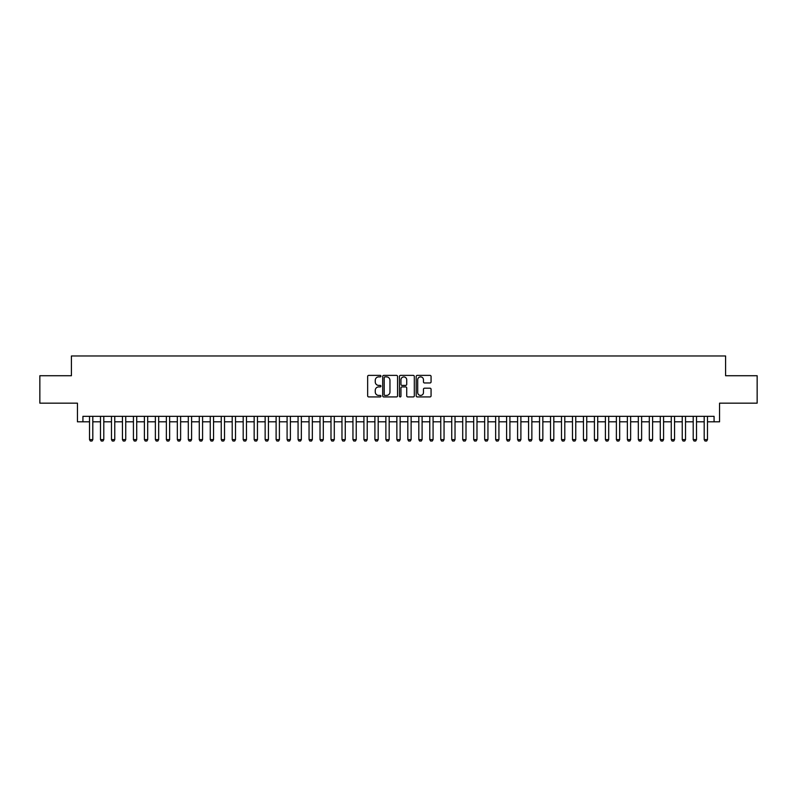 <?xml version="1.0" encoding="UTF-8"?>
<svg xmlns="http://www.w3.org/2000/svg" width="797" height="797" viewBox="0 0 797 797"><rect width="100%" height="100%" fill="white"/><g stroke="black" fill="none" stroke-linecap="round" stroke-linejoin="round"><path stroke-width="1.2" d="M380.936 376.134A0.757 0.757 0 0 0 380.189 375.377L368.732 375.377A1.076 1.076 0 0 0 367.656 376.453L367.656 395.85A1.076 1.076 0 0 0 368.732 396.926L380.189 396.926A0.757 0.757 0 0 0 380.936 396.169A0.757 0.757 0 0 0 380.189 395.422L378.705 395.422A3.447 3.447 0 0 1 375.257 391.975L375.257 390.351A3.447 3.447 0 0 1 378.705 386.904L380.189 386.904A0.757 0.757 0 0 0 380.936 386.156A0.757 0.757 0 0 0 380.189 385.399L378.705 385.399A3.447 3.447 0 0 1 375.257 381.952L375.257 380.338A3.447 3.447 0 0 1 378.705 376.881L380.189 376.881A0.757 0.757 0 0 0 380.936 376.134M429.991 382.968A1.076 1.076 0 0 0 431.067 381.893L431.067 376.453A1.076 1.076 0 0 0 429.991 375.377L417.269 375.377A1.076 1.076 0 0 0 416.193 376.453L416.193 395.85A1.076 1.076 0 0 0 417.269 396.926L429.991 396.926A1.076 1.076 0 0 0 431.067 395.85L431.067 389.275A1.076 1.076 0 0 0 429.991 388.199L424.542 388.199A1.076 1.076 0 0 0 423.466 389.275L423.466 392.532A2.879 2.879 0 0 1 420.587 395.422A2.879 2.879 0 0 1 417.708 392.532L417.708 379.77A2.879 2.879 0 0 1 420.587 376.881A2.879 2.879 0 0 1 423.466 379.77L423.466 381.893A1.076 1.076 0 0 0 424.542 382.968L429.991 382.968M82.928 421.822L82.928 416.333L714.072 416.333L714.072 421.822L719.552 421.822L719.552 403.162L757.15 403.162L757.15 375.726L725.589 375.726L725.589 355.97L71.411 355.97L71.411 375.726L39.85 375.726L39.85 403.162L77.448 403.162L77.448 421.822L89.513 421.822M397.554 376.453A1.076 1.076 0 0 0 396.478 375.377L383.765 375.377A1.076 1.076 0 0 0 382.69 376.453L382.69 395.85A1.076 1.076 0 0 0 383.765 396.926L396.478 396.926A1.076 1.076 0 0 0 397.554 395.85L397.554 376.453M400.522 375.377L413.235 375.377A1.076 1.076 0 0 1 414.31 376.453L414.31 395.85A1.076 1.076 0 0 1 413.235 396.926L407.795 396.926A1.076 1.076 0 0 1 406.719 395.85L406.719 387.98A1.076 1.076 0 0 0 405.633 386.904L402.027 386.904A1.076 1.076 0 0 0 400.951 387.98L400.951 396.169A0.757 0.757 0 0 1 400.194 396.926A0.757 0.757 0 0 1 399.446 396.169L399.446 376.453A1.076 1.076 0 0 1 400.522 375.377M92.811 421.822L100.492 421.822M103.789 421.822L111.47 421.822M114.768 421.822L122.449 421.822M125.737 421.822L133.428 421.822M136.715 421.822L144.396 421.822M147.694 421.822L155.375 421.822M158.673 421.822L166.354 421.822M169.641 421.822L177.332 421.822M180.62 421.822L188.301 421.822M191.599 421.822L199.28 421.822M202.577 421.822L210.259 421.822M213.546 421.822L221.237 421.822M224.525 421.822L232.206 421.822M235.504 421.822L243.185 421.822M246.482 421.822L254.163 421.822M257.451 421.822L265.142 421.822M268.43 421.822L276.111 421.822M279.408 421.822L287.089 421.822M290.387 421.822L298.068 421.822M301.356 421.822L309.047 421.822M312.334 421.822L320.015 421.822M323.313 421.822L330.994 421.822M334.292 421.822L341.973 421.822M345.26 421.822L352.951 421.822M356.239 421.822L363.92 421.822M367.218 421.822L374.899 421.822M378.196 421.822L385.878 421.822M389.175 421.822L396.856 421.822M400.144 421.822L407.825 421.822M411.122 421.822L418.804 421.822M422.101 421.822L429.782 421.822M433.08 421.822L440.761 421.822M444.049 421.822L451.74 421.822M455.027 421.822L462.708 421.822M466.006 421.822L473.687 421.822M476.985 421.822L484.666 421.822M487.953 421.822L495.644 421.822M498.932 421.822L506.613 421.822M509.911 421.822L517.592 421.822M520.889 421.822L528.57 421.822M531.858 421.822L539.549 421.822M542.837 421.822L550.518 421.822M553.815 421.822L561.496 421.822M564.794 421.822L572.475 421.822M575.763 421.822L583.454 421.822M586.741 421.822L594.423 421.822M597.72 421.822L605.401 421.822M608.699 421.822L616.38 421.822M619.668 421.822L627.359 421.822M630.646 421.822L638.327 421.822M641.625 421.822L649.306 421.822M652.604 421.822L660.285 421.822M663.572 421.822L671.263 421.822M674.551 421.822L682.232 421.822M685.53 421.822L693.211 421.822M696.508 421.822L704.189 421.822M707.487 421.822L714.072 421.822M384.951 376.881A0.757 0.757 0 0 0 384.194 377.639L384.194 394.664A0.757 0.757 0 0 0 384.951 395.422L386.515 395.422A3.447 3.447 0 0 0 389.962 391.975L389.962 380.338A3.447 3.447 0 0 0 386.515 376.881L384.951 376.881M406.719 379.82A2.879 2.879 0 0 0 403.83 376.941A2.879 2.879 0 0 0 400.951 379.82L400.951 384.323A1.076 1.076 0 0 0 402.027 385.399L405.633 385.399A1.076 1.076 0 0 0 406.719 384.323L406.719 379.82M92.811 416.333L92.811 439.605L91.984 441.03L90.34 441.03L89.513 439.605L89.513 416.333M89.513 439.605L92.811 439.605M103.789 416.333L103.789 439.605L102.962 441.03L101.319 441.03L100.492 439.605L100.492 416.333M100.492 439.605L103.789 439.605M114.768 416.333L114.768 439.605L113.941 441.03L112.297 441.03L111.47 439.605L111.47 416.333M111.47 439.605L114.768 439.605M125.737 416.333L125.737 439.605L124.92 441.03L123.266 441.03L122.449 439.605L122.449 416.333M122.449 439.605L125.737 439.605M136.715 416.333L136.715 439.605L135.888 441.03L134.245 441.03L133.428 439.605L133.428 416.333M133.428 439.605L136.715 439.605M147.694 416.333L147.694 439.605L146.867 441.03L145.223 441.03L144.396 439.605L144.396 416.333M144.396 439.605L147.694 439.605M158.673 416.333L158.673 439.605L157.846 441.03L156.202 441.03L155.375 439.605L155.375 416.333M155.375 439.605L158.673 439.605M169.641 416.333L169.641 439.605L168.825 441.03L167.171 441.03L166.354 439.605L166.354 416.333M166.354 439.605L169.641 439.605M180.62 416.333L180.62 439.605L179.793 441.03L178.149 441.03L177.332 439.605L177.332 416.333M177.332 439.605L180.62 439.605M191.599 416.333L191.599 439.605L190.772 441.03L189.128 441.03L188.301 439.605L188.301 416.333M188.301 439.605L191.599 439.605M202.577 416.333L202.577 439.605L201.751 441.03L200.107 441.03L199.28 439.605L199.28 416.333M199.28 439.605L202.577 439.605M213.546 416.333L213.546 439.605L212.729 441.03L211.075 441.03L210.259 439.605L210.259 416.333M210.259 439.605L213.546 439.605M224.525 416.333L224.525 439.605L223.698 441.03L222.054 441.03L221.237 439.605L221.237 416.333M221.237 439.605L224.525 439.605M235.504 416.333L235.504 439.605L234.677 441.03L233.033 441.03L232.206 439.605L232.206 416.333M232.206 439.605L235.504 439.605M246.482 416.333L246.482 439.605L245.655 441.03L244.012 441.03L243.185 439.605L243.185 416.333M243.185 439.605L246.482 439.605M257.451 416.333L257.451 439.605L256.634 441.03L254.98 441.03L254.163 439.605L254.163 416.333M254.163 439.605L257.451 439.605M268.43 416.333L268.43 439.605L267.613 441.03L265.959 441.03L265.142 439.605L265.142 416.333M265.142 439.605L268.43 439.605M279.408 416.333L279.408 439.605L278.581 441.03L276.938 441.03L276.111 439.605L276.111 416.333M276.111 439.605L279.408 439.605M290.387 416.333L290.387 439.605L289.56 441.03L287.916 441.03L287.089 439.605L287.089 416.333M287.089 439.605L290.387 439.605M301.356 416.333L301.356 439.605L300.539 441.03L298.895 441.03L298.068 439.605L298.068 416.333M298.068 439.605L301.356 439.605M312.334 416.333L312.334 439.605L311.517 441.03L309.864 441.03L309.047 439.605L309.047 416.333M309.047 439.605L312.334 439.605M323.313 416.333L323.313 439.605L322.486 441.03L320.842 441.03L320.015 439.605L320.015 416.333M320.015 439.605L323.313 439.605M334.292 416.333L334.292 439.605L333.465 441.03L331.821 441.03L330.994 439.605L330.994 416.333M330.994 439.605L334.292 439.605M345.26 416.333L345.26 439.605L344.443 441.03L342.8 441.03L341.973 439.605L341.973 416.333M341.973 439.605L345.26 439.605M356.239 416.333L356.239 439.605L355.422 441.03L353.768 441.03L352.951 439.605L352.951 416.333M352.951 439.605L356.239 439.605M367.218 416.333L367.218 439.605L366.391 441.03L364.747 441.03L363.92 439.605L363.92 416.333M363.92 439.605L367.218 439.605M378.196 416.333L378.196 439.605L377.37 441.03L375.726 441.03L374.899 439.605L374.899 416.333M374.899 439.605L378.196 439.605M389.175 416.333L389.175 439.605L388.348 441.03L386.704 441.03L385.878 439.605L385.878 416.333M385.878 439.605L389.175 439.605M400.144 416.333L400.144 439.605L399.327 441.03L397.673 441.03L396.856 439.605L396.856 416.333M396.856 439.605L400.144 439.605M411.122 416.333L411.122 439.605L410.296 441.03L408.652 441.03L407.825 439.605L407.825 416.333M407.825 439.605L411.122 439.605M422.101 416.333L422.101 439.605L421.274 441.03L419.63 441.03L418.804 439.605L418.804 416.333M418.804 439.605L422.101 439.605M433.08 416.333L433.08 439.605L432.253 441.03L430.609 441.03L429.782 439.605L429.782 416.333M429.782 439.605L433.08 439.605M444.049 416.333L444.049 439.605L443.232 441.03L441.578 441.03L440.761 439.605L440.761 416.333M440.761 439.605L444.049 439.605M455.027 416.333L455.027 439.605L454.2 441.03L452.557 441.03L451.74 439.605L451.74 416.333M451.74 439.605L455.027 439.605M466.006 416.333L466.006 439.605L465.179 441.03L463.535 441.03L462.708 439.605L462.708 416.333M462.708 439.605L466.006 439.605M476.985 416.333L476.985 439.605L476.158 441.03L474.514 441.03L473.687 439.605L473.687 416.333M473.687 439.605L476.985 439.605M487.953 416.333L487.953 439.605L487.136 441.03L485.483 441.03L484.666 439.605L484.666 416.333M484.666 439.605L487.953 439.605M498.932 416.333L498.932 439.605L498.105 441.03L496.461 441.03L495.644 439.605L495.644 416.333M495.644 439.605L498.932 439.605M509.911 416.333L509.911 439.605L509.084 441.03L507.44 441.03L506.613 439.605L506.613 416.333M506.613 439.605L509.911 439.605M520.889 416.333L520.889 439.605L520.062 441.03L518.419 441.03L517.592 439.605L517.592 416.333M517.592 439.605L520.889 439.605M531.858 416.333L531.858 439.605L531.041 441.03L529.387 441.03L528.57 439.605L528.57 416.333M528.57 439.605L531.858 439.605M542.837 416.333L542.837 439.605L542.02 441.03L540.366 441.03L539.549 439.605L539.549 416.333M539.549 439.605L542.837 439.605M553.815 416.333L553.815 439.605L552.988 441.03L551.345 441.03L550.518 439.605L550.518 416.333M550.518 439.605L553.815 439.605M564.794 416.333L564.794 439.605L563.967 441.03L562.323 441.03L561.496 439.605L561.496 416.333M561.496 439.605L564.794 439.605M575.763 416.333L575.763 439.605L574.946 441.03L573.302 441.03L572.475 439.605L572.475 416.333M572.475 439.605L575.763 439.605M586.741 416.333L586.741 439.605L585.925 441.03L584.271 441.03L583.454 439.605L583.454 416.333M583.454 439.605L586.741 439.605M597.72 416.333L597.72 439.605L596.893 441.03L595.249 441.03L594.423 439.605L594.423 416.333M594.423 439.605L597.72 439.605M608.699 416.333L608.699 439.605L607.872 441.03L606.228 441.03L605.401 439.605L605.401 416.333M605.401 439.605L608.699 439.605M619.668 416.333L619.668 439.605L618.851 441.03L617.207 441.03L616.38 439.605L616.38 416.333M616.38 439.605L619.668 439.605M630.646 416.333L630.646 439.605L629.829 441.03L628.175 441.03L627.359 439.605L627.359 416.333M627.359 439.605L630.646 439.605M641.625 416.333L641.625 439.605L640.798 441.03L639.154 441.03L638.327 439.605L638.327 416.333M638.327 439.605L641.625 439.605M652.604 416.333L652.604 439.605L651.777 441.03L650.133 441.03L649.306 439.605L649.306 416.333M649.306 439.605L652.604 439.605M663.572 416.333L663.572 439.605L662.755 441.03L661.111 441.03L660.285 439.605L660.285 416.333M660.285 439.605L663.572 439.605M674.551 416.333L674.551 439.605L673.734 441.03L672.08 441.03L671.263 439.605L671.263 416.333M671.263 439.605L674.551 439.605M685.53 416.333L685.53 439.605L684.703 441.03L683.059 441.03L682.232 439.605L682.232 416.333M682.232 439.605L685.53 439.605M696.508 416.333L696.508 439.605L695.681 441.03L694.038 441.03L693.211 439.605L693.211 416.333M693.211 439.605L696.508 439.605M707.487 416.333L707.487 439.605L706.66 441.03L705.016 441.03L704.189 439.605L704.189 416.333M704.189 439.605L707.487 439.605"/></g></svg>
